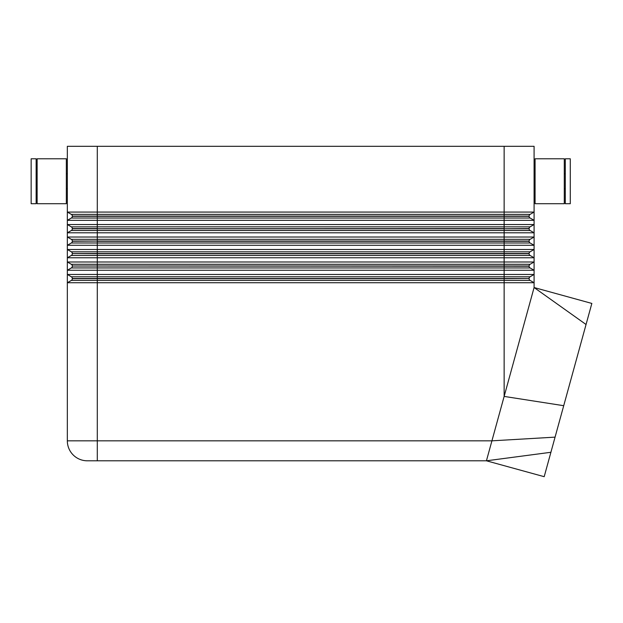 <?xml version="1.0" encoding="UTF-8"?>
<svg xmlns="http://www.w3.org/2000/svg" width="623" height="623" viewBox="0 0 623 623"><rect width="100%" height="100%" fill="white"/><g stroke="black" fill="none" stroke-linecap="round" stroke-linejoin="round"><path stroke-width="0.93" d="M525.321 146.312L504.139 146.312L504.139 212.069L534.09 212.069L534.09 146.312L525.321 146.312M66.342 173.762L67.339 173.762L67.339 146.312L97.297 146.312L97.297 214.374L71.334 214.374A1.994 1.994 0 0 1 72.33 216.103L97.297 216.103L97.297 226.85L71.334 226.85A1.994 1.994 0 0 1 72.33 228.579L97.297 228.579L97.297 226.85L530.095 226.85A1.994 1.994 0 0 0 529.371 227.582A1.994 1.994 0 0 1 530.095 226.85L534.09 224.545L534.09 212.069L530.095 214.374A1.994 1.994 0 0 0 529.371 215.106A1.994 1.994 0 0 1 530.095 214.374L504.139 214.374L504.139 218.019L530.095 218.019A1.994 1.994 0 0 1 529.098 216.29L72.33 216.29A1.994 1.994 0 0 1 71.334 218.019L67.339 220.324L67.339 212.069L504.139 212.069L504.139 214.374L97.297 214.374L97.297 216.103L529.098 216.103A1.994 1.994 0 0 1 529.371 215.106A1.994 1.994 0 0 0 529.098 216.103L529.098 216.29A1.994 1.994 0 0 0 530.095 218.019L534.09 220.324L67.339 220.324L67.339 224.545L534.09 224.545L534.09 232.807L530.095 230.502A1.994 1.994 0 0 1 529.371 229.77A1.994 1.994 0 0 0 530.095 230.502L504.139 230.502L504.139 228.773L97.297 228.773L97.297 230.502L504.139 230.502L504.139 232.807L67.339 232.807L67.339 237.028L534.09 237.028L534.09 287.53L586.048 324.505L591.85 303.417L546.838 467.063L589.202 313.042M87.313 460.802A19.967 19.967 0 0 1 73.187 454.954A19.967 19.967 0 0 0 87.313 460.802L486.431 460.802L491.921 440.835L555.07 437.136L586.048 324.505M564.29 203.713L535.087 203.713L535.087 158.787L564.29 158.787L564.29 203.713M565.295 188.738L564.29 188.738M564.29 173.762L565.295 173.762M570.286 203.713L565.295 203.713L565.295 158.787L570.286 158.787L570.286 203.713M535.087 188.738L534.09 188.738L534.09 173.762L535.087 173.762M37.139 203.713L66.342 203.713L66.342 158.787L37.139 158.787L37.139 203.713M36.142 188.738L37.139 188.738M37.139 173.762L36.142 173.762M31.15 203.713L36.142 203.713L36.142 158.787L31.15 158.787L31.15 203.713M66.342 188.738L67.339 188.738L67.339 212.069L67.339 146.312M71.334 218.019L504.139 218.019L504.139 228.579L72.33 228.773A1.994 1.994 0 0 1 71.334 230.502L97.297 230.502L97.297 239.333L71.334 239.333A1.994 1.994 0 0 1 72.33 241.062L97.297 241.062L72.33 241.249A1.994 1.994 0 0 1 71.334 242.978L97.297 242.978L97.297 241.249L504.139 241.249L504.139 242.978L530.095 242.978A1.994 1.994 0 0 1 529.098 241.249L504.139 241.249L504.139 239.333L530.095 239.333A1.994 1.994 0 0 0 529.371 240.065A1.994 1.994 0 0 1 530.095 239.333L534.09 237.028L534.09 232.807L504.139 232.807L504.139 239.333L97.297 239.333L97.297 241.062L529.098 241.062A1.994 1.994 0 0 1 529.371 240.065A1.994 1.994 0 0 0 529.098 241.062L529.098 241.249A1.994 1.994 0 0 0 530.095 242.978L534.09 245.283L67.339 245.283L67.339 249.504L534.09 249.504L534.09 245.283M76.115 261.987L534.09 261.987L534.09 257.766L530.095 255.461A1.994 1.994 0 0 1 529.371 254.729A1.994 1.994 0 0 0 530.095 255.461L504.139 255.461L504.139 253.732L97.297 253.732L97.297 255.461L504.139 255.461L504.139 257.766L67.339 257.766L67.339 261.987L76.115 261.987M534.09 257.766L504.139 257.766L504.139 264.292L97.297 264.292L97.297 266.021L529.098 266.021A1.994 1.994 0 0 1 529.371 265.024A1.994 1.994 0 0 0 529.098 266.021L529.098 266.208A1.994 1.994 0 0 0 530.095 267.945L534.09 270.25L67.339 270.25L67.339 274.463L534.09 274.463L534.09 270.25M97.297 282.725L67.339 282.725L67.339 440.835A19.967 19.967 0 0 0 73.187 454.954A19.967 19.967 0 0 1 67.339 440.835L97.297 440.835L97.297 280.42L530.095 280.42A1.994 1.994 0 0 1 529.371 279.688A1.994 1.994 0 0 0 530.095 280.42L534.09 282.725L97.297 282.725M534.09 274.463L530.095 276.776A1.994 1.994 0 0 0 529.098 278.504L504.139 278.691L504.139 396.415L534.09 287.53L534.09 282.725M550.903 452.282L486.431 460.802L544.191 476.688L555.07 437.136M97.297 460.802L97.297 440.835L491.921 440.835L504.139 396.415L563.714 405.698M71.334 280.42L67.339 282.725L67.339 274.463L71.334 276.776A1.994 1.994 0 0 1 72.33 278.504L529.098 278.504A1.994 1.994 0 0 1 530.095 276.776L97.297 276.776L97.297 280.42L71.334 280.42A1.994 1.994 0 0 0 72.33 278.691L72.33 278.504M72.066 267.212A1.994 1.994 0 0 0 72.33 266.208A1.994 1.994 0 0 1 71.334 267.945L67.339 270.25L67.339 261.987L71.334 264.292A1.994 1.994 0 0 1 72.33 266.021L97.297 266.021L97.297 267.945L530.095 267.945A1.994 1.994 0 0 1 529.098 266.208L72.33 266.021M72.066 254.729A1.994 1.994 0 0 0 72.33 253.732A1.994 1.994 0 0 1 71.334 255.461L67.339 257.766L67.339 249.504L71.334 251.809A1.994 1.994 0 0 1 72.33 253.538L529.098 253.538A1.994 1.994 0 0 1 529.371 252.541A1.994 1.994 0 0 0 529.098 253.538L529.098 253.732A1.994 1.994 0 0 0 529.371 254.729A1.994 1.994 0 0 1 529.098 253.732L504.139 253.732L504.139 251.809L97.297 251.809L97.297 253.732L72.33 253.538M71.334 242.978L67.339 245.283L67.339 237.028L71.334 239.333A1.994 1.994 0 0 1 72.066 240.065M71.334 230.502L67.339 232.807L67.339 224.545L71.334 226.85A1.994 1.994 0 0 1 72.066 227.582M529.098 278.691A1.994 1.994 0 0 0 529.371 279.688A1.994 1.994 0 0 1 529.098 278.691M72.066 279.688A1.994 1.994 0 0 0 72.33 278.691L504.139 278.691L504.139 264.292L530.095 264.292A1.994 1.994 0 0 0 529.371 265.024A1.994 1.994 0 0 1 530.095 264.292L534.09 261.987M72.066 252.541A1.994 1.994 0 0 0 71.334 251.809L97.297 251.809L97.297 242.978L504.139 242.978L504.139 251.809L530.095 251.809A1.994 1.994 0 0 0 529.371 252.541A1.994 1.994 0 0 1 530.095 251.809L534.09 249.504M72.066 242.254A1.994 1.994 0 0 0 72.33 241.249L72.33 241.062M529.371 227.582A1.994 1.994 0 0 0 529.098 228.579L529.098 228.773A1.994 1.994 0 0 0 529.371 229.77A1.994 1.994 0 0 1 529.098 228.773L504.139 228.773L529.098 228.579A1.994 1.994 0 0 1 529.371 227.582M72.066 229.77A1.994 1.994 0 0 0 72.33 228.773L72.33 228.579M72.066 217.287A1.994 1.994 0 0 0 72.33 216.29L72.33 216.103M72.066 215.106A1.994 1.994 0 0 0 71.334 214.374L67.339 212.069M97.297 146.312L504.139 146.312M72.066 265.024A1.994 1.994 0 0 0 71.334 264.292L97.297 264.292L97.297 255.461L71.334 255.461M72.066 277.5A1.994 1.994 0 0 0 71.334 276.776L97.297 276.776L97.297 267.945L71.334 267.945M591.842 303.432L534.09 287.53"/></g></svg>
